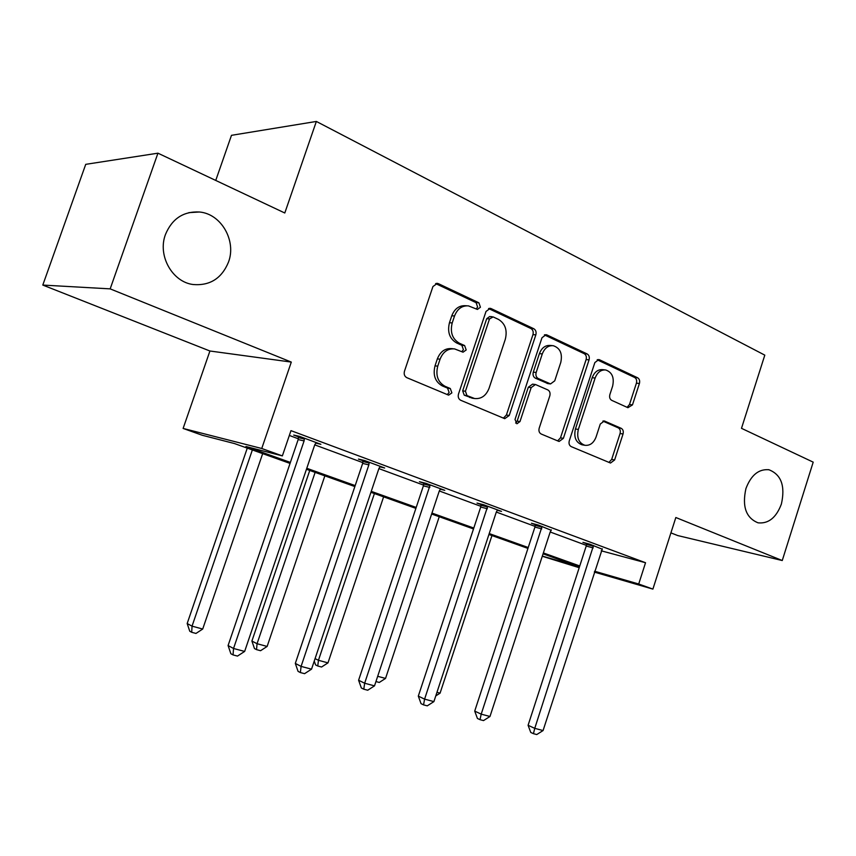 <?xml version="1.0" encoding="UTF-8"?>
<svg xmlns="http://www.w3.org/2000/svg" width="856" height="856" viewBox="0 0 856 856"><rect width="100%" height="100%" fill="white"/><g stroke="black" fill="none" stroke-linecap="round" stroke-linejoin="round"><path stroke-width="1.28" d="M745.94 488.541C741.97 506.506 746.004 517.944 758.074 522.834C768.495 523.893 776.274 517.634 781.389 504.045C785.401 486.015 781.25 474.577 768.934 469.751C758.726 468.842 751.065 475.101 745.94 488.541M165.454 234.501C157.365 255.655 172.366 282.106 193.21 284.534C209.988 285.861 221.747 278.382 228.499 262.086C236.609 240.825 221.244 213.765 199.394 211.999C183.377 211.218 172.067 218.719 165.454 234.501M480.43 307.24L478.889 302.799L438.411 283.678L437.352 283.368L432.943 286.535L404.449 371.29C403.732 374.254 404.524 376.383 406.835 377.678L448.619 395.14L451.872 392.883L450.299 388.517L445.056 386.302C437.908 382.258 435.469 375.549 437.737 366.175L440.07 359.188C443.055 351.784 447.891 348.36 454.579 348.906L463.053 352.19L466.178 349.965L464.626 345.567L459.426 343.245C452.353 339.051 449.946 332.278 452.203 322.926L454.536 315.971C457.382 308.823 462.026 305.464 468.467 305.881L477.413 309.433L480.43 307.24M476.171 308.963L477.627 307.09L476.086 302.66L435.618 283.571M447.217 394.616L449.143 392.476L447.56 388.132L442.327 385.917L445.056 386.302M461.737 351.698L463.417 349.697L461.855 345.31L456.665 342.989L459.426 343.245M42.8 285.069L85.728 164.341L157.943 153.181L110.167 288.868L42.8 285.069L209.923 351.003L183.12 428.439L261.743 448.49L282.362 455.906L245.929 446.511L290.387 462.422M670.911 532.871L677.717 535.556L782.256 560.53L675.833 517.516L652.893 589.099L594.332 572.097M157.943 153.181L284.791 212.994L316.356 121.445L764.804 355.144L741.489 428.332L813.2 462.144L782.256 560.53M627.919 407.702L632.466 404.899L639.411 383.509C640.053 380.856 639.453 378.94 637.624 377.785L599.575 359.809L598.815 359.574L594.856 362.58L569.283 440.84C568.619 443.569 569.261 445.495 571.22 446.618L610.51 463.032L614.608 459.972L623.04 433.992C623.682 431.328 623.072 429.445 621.221 428.332L604.347 420.97L600.291 424.02L596.043 437.052C593.69 443.055 589.977 445.805 584.905 445.291C578.731 442.98 576.548 437.694 578.346 429.445L595.134 378.042C597.37 372.307 600.901 369.621 605.716 369.974C612.136 372.232 614.437 377.614 612.629 386.12L609.868 394.584C609.226 397.28 609.836 399.196 611.719 400.351L627.919 407.702M209.923 351.003L291.297 362.077L110.167 288.868M291.297 362.077L261.743 448.49M601.222 550.804L645.542 562.734L290.976 430.643L282.362 455.906M645.542 562.734L638.715 584.006L652.893 589.099M535.835 334.856C536.519 332.053 535.835 330.009 533.791 328.736L491.226 308.631L490.263 308.342L486.005 311.456L458.484 394.081C457.778 396.981 458.527 399.035 460.71 400.276L504.74 418.67L509.213 415.492L535.835 334.856L532.956 334.632C533.641 331.839 532.956 329.806 530.913 328.522L488.562 308.545M546.931 334.942L587.141 353.935C589.078 355.154 589.72 357.123 589.056 359.852L563.376 438.347L559.096 441.471L541.206 434.024C539.194 432.879 538.52 430.921 539.194 428.139L549.809 395.846C550.472 393.075 549.809 391.096 547.808 389.897L535.439 384.505L531.169 387.629L519.988 421.569L516.885 423.784L515.012 419.472L541.976 337.745L546.075 334.685L546.931 334.942L544.748 334.771M316.356 121.445L231.484 135.323L215.744 180.434M290.056 463.417L234.491 443.558L202.284 435.265L183.12 428.439M579.202 567.699L542.276 556.261M542.33 556.09L579.48 566.843L543.068 553.821M527.938 548.407L488.926 534.476M473.496 528.955L431.638 514.007M415.888 508.378L370.926 492.307M354.844 486.561L306.459 469.281M594.61 571.23L638.715 584.006M306.79 468.286L355.176 485.598M371.247 491.355L416.198 507.437M431.948 513.076L473.796 528.045M489.225 533.566L528.227 547.519M543.357 552.933L579.758 565.966M289.339 435.447L298.37 438.796M316.153 442.552L314.74 444.863L362.848 462.647M380.225 466.349L378.887 468.607L423.592 485.127M440.583 488.765L439.299 490.959L480.911 506.345M497.539 509.919L496.309 512.059L535.096 526.397M551.371 529.907L550.194 531.993L586.392 545.379M586.52 543.688L582.925 542.362L589.902 544.223L602.11 549.145M535.214 524.664L531.426 523.251L538.253 525.038L551.125 530.249M481.019 504.559L477.017 503.071L483.672 504.762L501.498 511.385L497.261 510.294M423.699 483.287L419.451 481.714L425.892 483.308L444.778 490.328L440.262 489.193M362.944 460.753L358.45 459.084L364.645 460.56L384.676 467.997L379.85 466.841M298.466 436.828L293.694 435.062L299.589 436.4L320.882 444.307L315.714 443.108M466.574 305.774L465.685 305.731C459.255 305.314 454.611 308.663 451.775 315.789L454.536 315.971M456.665 342.989C449.603 338.805 447.196 332.053 449.454 322.733L451.775 315.789M453.166 348.767L451.829 348.638C445.152 348.082 440.326 351.495 437.352 358.878L440.07 359.188M442.327 385.917C435.201 381.883 432.762 375.195 435.019 365.844L437.352 358.878M503.36 418.156L506.388 415.042L532.956 334.632M493.152 316.913L489.514 318.903L465.429 391.245L466.98 395.579L474.566 398.522C481.243 399.164 486.08 395.761 489.054 388.314L505.297 339.329C507.522 330.245 505.243 323.6 498.47 319.406L493.152 316.913M492.125 316.699L489.675 316.538L486.7 318.721L489.514 318.903M472.619 398.233L464.23 395.172L462.679 390.86L486.7 318.721M544.405 334.899L584.199 353.667L587.141 353.935M557.598 440.904L560.487 437.844L586.114 359.574C586.767 356.845 586.135 354.887 584.199 353.667M535.139 384.472L532.571 384.151L528.312 387.254L517.152 421.099L519.988 421.569M515.622 423.046L517.152 421.099M560.776 362.441C562.638 353.624 560.145 348.05 553.276 345.706C548.247 345.343 544.577 348.082 542.287 353.913L536.166 372.478C535.492 375.27 536.166 377.282 538.199 378.502L550.547 383.927L554.731 380.834L560.776 362.441M552.206 345.61L550.376 345.45C545.347 345.096 541.688 347.825 539.398 353.635L542.287 353.913M547.958 383.606L535.332 378.159C533.299 376.94 532.625 374.939 533.299 372.157L539.398 353.635M604.871 369.888L602.752 369.664C597.937 369.31 594.417 371.986 592.192 377.71L595.134 378.042M582.348 444.842L581.994 444.788C575.821 442.466 573.638 437.202 575.446 428.974L592.192 377.71M608.916 462.422L611.666 459.426L620.076 433.521C620.718 430.857 620.108 428.984 618.267 427.872L602.87 421.099M627.095 407.328L629.492 404.503L636.415 383.167C637.057 380.513 636.457 378.62 634.628 377.464L597.188 359.798M247.277 448.127L187.175 623.532L192.044 626.153L202.712 629.032L262.664 453.627M252.359 449.946L192.044 626.153L191.712 632.295L189.764 631.236L187.175 623.532M202.712 629.032L195.981 633.44L191.712 632.295M304.094 440.926L298.166 439.556L228.081 645.542L233.538 648.484L304.094 440.926L304.394 438.186M244.645 651.427L237.487 656.081L233.046 654.915L233.538 648.484L244.645 651.427L314.74 444.863M298.166 439.556L298.455 436.143M233.046 654.915L230.863 653.727L228.081 645.542M309.754 470.458L251.899 641.058L257.057 643.712L267.136 646.441L324.852 475.85M315.126 472.373L257.057 643.712L256.533 649.629L254.467 648.548L251.899 641.058M267.136 646.441L260.566 650.71L256.533 649.629M374.414 493.559L318.453 660.297L327.976 662.876L383.616 496.844M315.072 658.617L318.453 660.297L317.758 666L315.586 664.909L314.248 661.089M327.976 662.876L321.567 667.017L317.758 666M368.861 464.894L362.655 463.385L295.309 663.411L301.087 666.396L368.861 464.894L369.161 462.24M311.531 669.157L304.565 673.672L300.381 672.57L301.087 666.396L311.531 669.157L378.887 468.607M362.655 463.385L362.944 460.154M300.381 672.57L298.07 671.361L295.309 663.411M429.851 487.46L423.399 485.844L358.6 680.242L364.667 683.249L430.151 484.892M374.511 685.859L367.716 690.225L363.779 689.198L364.667 683.249L374.511 685.859L439.299 490.959M423.399 485.844L423.699 482.763M363.779 689.198L361.35 687.978L358.6 680.242M377.678 676.304L385.542 678.423L439.235 516.714M385.542 678.423L379.283 682.457L375.934 681.558M487.396 508.753L480.73 507.041L418.306 696.11L424.597 699.138L487.685 506.26M433.896 701.61L427.262 705.847L423.549 704.873L424.597 699.138L433.896 701.61L496.309 512.059M480.73 507.041L481.029 504.088M423.549 704.873L421.034 703.643L418.306 696.11M436.956 692.311L440.08 693.157L491.954 535.556M440.08 693.157L435.768 695.917M541.762 528.88L534.925 527.071L474.716 711.101L481.211 714.15L542.051 526.451M489.985 716.483L483.522 720.592L480.013 719.671L481.211 714.15L489.985 716.483L550.194 531.993M534.925 527.071L535.214 524.246M480.013 719.671L477.413 718.441L474.716 711.101M593.208 547.915L586.221 546.042L528.088 725.289L534.754 728.349L593.508 545.55M543.068 730.553L536.755 734.555L533.438 733.678L534.754 728.349L543.068 730.553L602.324 548.835M586.221 546.042L586.52 543.314M533.438 733.678L530.763 732.447L528.088 725.289M476.086 302.66L478.889 302.799M447.56 388.132L450.299 388.517M461.855 345.31L464.626 345.567M449.454 322.733L452.203 322.926M435.019 365.844L437.737 366.175M435.672 283.593L438.411 283.678M506.388 415.042L509.213 415.492M488.712 308.492L491.226 308.631M530.913 328.522L533.791 328.736M462.679 390.86L465.429 391.245M464.23 395.172L466.98 395.579M469.623 397.452L472.394 397.869M586.114 359.574L589.056 359.852M560.487 437.844L563.376 438.347M528.312 387.254L531.169 387.629M533.299 372.157L536.166 372.478M535.332 378.159L538.199 378.502M546.952 383.349L549.841 383.713M575.446 428.974L578.346 429.445M603.523 420.938L604.946 421.163M618.267 427.872L621.221 428.332M620.076 433.521L623.04 433.992M611.666 459.426L614.608 459.972M597.67 359.627L599.575 359.809M634.628 377.464L637.624 377.785M636.415 383.167L639.411 383.509M629.492 404.503L632.466 404.899M304.404 439L298.476 437.63M369.161 463.021L362.955 461.534M430.151 485.652L423.699 484.036M487.685 506.987L481.019 505.286M542.041 527.157L535.203 525.37M593.486 546.246L586.499 544.384M436.635 283.347L437.352 283.368M489.696 308.31L490.263 308.342M471.795 398.115L474.566 398.522M547.658 383.574L550.547 383.927M581.994 444.788L584.905 445.291M188.866 212.641L199.394 211.999M768.26 469.634L768.934 469.751"/></g></svg>
